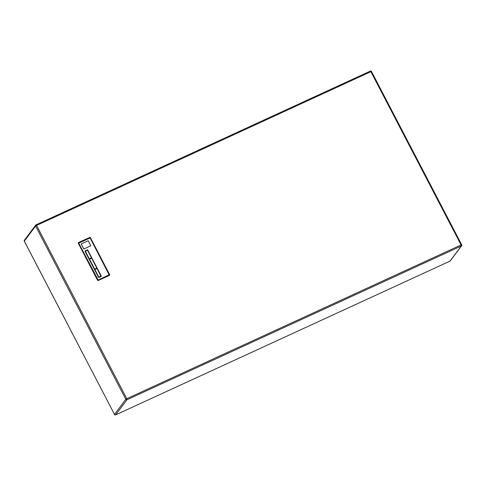 <?xml version="1.0" encoding="UTF-8"?>
<svg xmlns="http://www.w3.org/2000/svg" width="486" height="486" viewBox="0 0 486 486"><rect width="100%" height="100%" fill="white"/><g stroke="black" fill="none" stroke-linecap="round" stroke-linejoin="round"><path stroke-width="0.73" d="M109.52 275.295A0.674 0.638 36.8 0 0 109.52 274.681L90.372 237.891A0.674 0.638 36.8 0 0 89.473 237.569L78.617 242.484A0.674 0.638 36.8 0 0 78.337 243.346L97.486 280.136A0.674 0.638 36.8 0 0 98.385 280.458L109.338 275.422A0.674 0.638 36.8 0 0 109.611 274.56L90.463 237.769A0.674 0.638 36.8 0 0 89.564 237.447M78.337 242.733A0.674 0.638 36.8 0 1 78.525 242.605L89.473 237.569M109.393 275.094A0.45 0.425 36.8 0 0 109.423 274.645L90.268 237.854A0.45 0.425 36.8 0 0 89.673 237.636L78.72 242.678A0.45 0.425 36.8 0 0 78.538 243.249L97.686 280.039A0.45 0.425 36.8 0 0 98.287 280.258L109.235 275.222A0.45 0.425 36.8 0 0 109.393 275.094L109.119 275.459A0.45 0.425 -143.2 0 1 108.967 275.58L98.275 280.501M78.276 243.188A0.45 0.425 -143.2 0 1 78.295 243.164L78.568 242.8M78.744 242.939L90.074 237.946L109.229 274.736L98.184 280.058L78.732 243.158L90.074 237.946L109.21 274.961M83.847 248.972L81.192 243.996L83.811 249.02L90.809 245.764L83.811 249.02M101.21 276.4L101.203 276.413A0.45 0.425 -143.2 0 1 101.045 276.54L99.089 277.439A0.45 0.425 -143.2 0 1 98.494 277.227L85.044 251.39A0.45 0.425 -143.2 0 1 85.08 250.934A0.45 0.425 36.8 0 0 85.056 251.377L98.5 277.214A0.45 0.425 36.8 0 0 99.095 277.427L101.052 276.528A0.45 0.425 36.8 0 0 101.24 275.951L87.79 250.12A0.45 0.425 36.8 0 0 87.194 249.901L85.238 250.806A0.45 0.425 36.8 0 0 85.08 250.928L85.074 250.94M85.366 251.122L87.51 250.241L91.453 257.817L89.29 258.819L85.366 251.122L89.29 258.819M91.453 257.817L89.303 258.807M100.948 276.188L98.792 277.075L94.849 269.499L97.012 268.497L100.9 276.23L98.804 277.063L94.861 269.487M91.66 258.212L96.805 268.102L94.655 269.092L89.497 259.214L91.66 258.212M89.503 259.202L94.655 269.092L96.805 268.102M81.229 243.948L88.191 240.74L90.809 245.764M115.625 414.886L127.01 399.741L126.779 398.708L125.813 399.31A0.905 0.851 36.8 0 0 127.01 399.741L461.311 245.995L461.08 244.962L461.7 244.786L371.498 71.515L370.879 71.685L370.32 71.114L36.019 224.86L36.578 225.437L370.879 71.685L461.08 244.962L126.779 398.708L36.578 225.437L35.612 226.039L24.318 241.147A0.905 0.851 -143.2 0 1 24.379 240.248A0.905 0.905 0 0 0 24.3 241.208L114.52 414.424L125.813 399.31L35.612 226.039A0.905 0.851 -143.2 0 1 35.982 224.884L36.019 224.86A0.905 0.905 0 0 0 35.672 225.14L24.379 240.248M24.355 241.226L114.52 414.424A0.905 0.851 -143.2 0 0 115.711 414.856L450.018 261.103L461.311 245.995A0.905 0.851 36.8 0 0 461.682 244.847L461.7 244.786A0.905 0.905 0 0 1 461.621 245.746L450.328 260.854A0.905 0.851 -143.2 0 1 450.018 261.103L115.68 414.88A0.905 0.905 0 0 1 114.502 414.479L114.562 414.497M36.061 224.848L370.32 71.114A0.905 0.905 0 0 1 371.498 71.515L371.48 71.57M449.939 261.14L449.981 261.134A0.905 0.905 0 0 0 450.328 260.854M109.235 275.222L108.967 275.58"/></g></svg>
